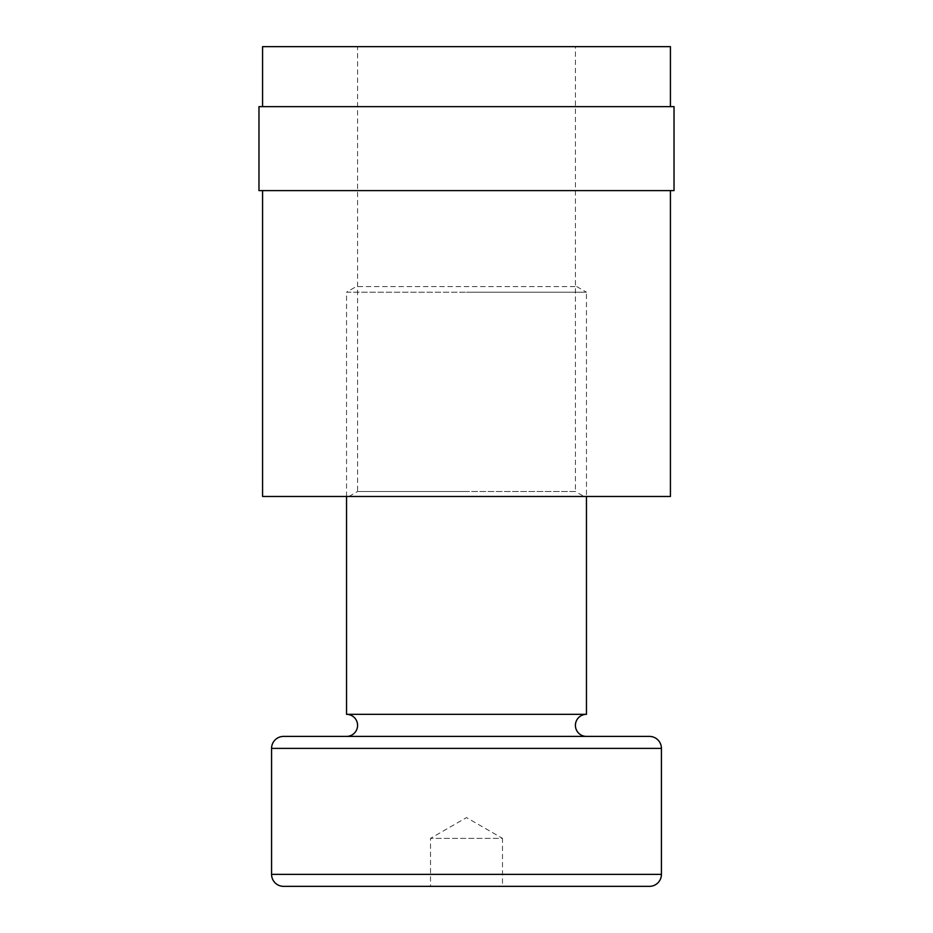 <?xml version="1.0" encoding="UTF-8"?>
<svg xmlns="http://www.w3.org/2000/svg" width="933" height="933" viewBox="0 0 933 933"><rect width="100%" height="100%" fill="white"/><g stroke="black" fill="none" stroke-linecap="round" stroke-linejoin="round"><path stroke-width="0.7" stroke-dasharray="4.67 3.5" d="M575.416 46.65L357.584 46.65L575.416 46.65L575.416 491.504L466.5 491.504L575.416 491.504L584.058 496.484L348.942 496.484L584.058 496.484M348.942 496.484L357.584 491.504L466.5 491.504L357.584 491.504L357.584 46.65M262.57 106.63L670.43 106.63L262.57 106.63M262.57 190.6L670.43 190.6L262.57 190.6M670.43 496.484L262.57 496.484M674.023 190.6L258.977 190.6M674.023 106.63L258.977 106.63M670.43 46.65L262.57 46.65M586.46 714.328L346.54 714.328M346.54 496.484L346.54 292.192L466.5 292.192L346.54 292.192L356.278 286.559L576.722 286.559L356.278 286.559M576.722 286.559L586.46 292.192L466.5 292.192L586.46 292.192L586.46 496.484M346.54 736.405L586.46 736.405L346.54 736.405M649.438 736.405L283.562 736.405M502.49 886.35L430.51 886.35L502.49 886.35L502.49 838.37L430.51 838.37L502.49 838.37L466.5 817.588L430.51 838.37L430.51 886.35L502.49 886.35M661.427 748.394L271.573 748.394M661.427 874.349L271.573 874.349"/><path stroke-width="1.4" d="M262.57 106.63L262.57 46.65L670.43 46.65L670.43 106.63M258.977 190.6L258.977 106.63L674.023 106.63L674.023 190.6L258.977 190.6M670.43 190.6L670.43 496.484L262.57 496.484L262.57 190.6M346.54 736.405A11.044 11.044 0 0 0 357.584 725.361A11.044 11.044 0 0 0 346.54 714.328L586.46 714.328A11.044 11.044 0 0 0 575.416 725.361A11.044 11.044 0 0 0 586.46 736.405M346.54 714.328L346.54 496.484M586.46 496.484L586.46 714.328M661.427 748.394A12.001 12.001 0 0 0 649.438 736.405L283.562 736.405A12.001 12.001 0 0 0 271.573 748.394L661.427 748.394L661.427 874.349A12.001 12.001 0 0 1 649.438 886.35L502.49 886.35M430.51 886.35L283.562 886.35A12.001 12.001 0 0 1 271.573 874.349L271.573 748.394M283.562 886.35L649.438 886.35M271.573 874.349L661.427 874.349"/></g></svg>
